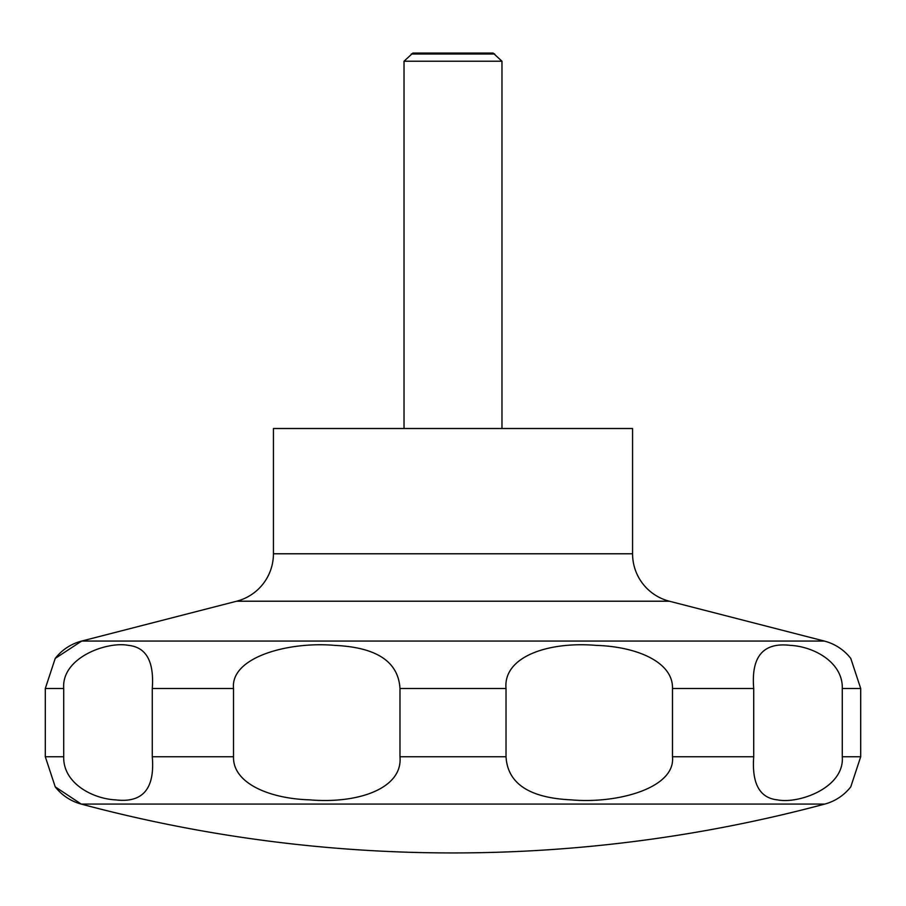 <?xml version="1.0" encoding="UTF-8"?>
<svg xmlns="http://www.w3.org/2000/svg" width="906" height="906" viewBox="0 0 906 906"><rect width="100%" height="100%" fill="white"/><g stroke="black" fill="none" stroke-linecap="round" stroke-linejoin="round"><path stroke-width="1.36" d="M55.221 786.838L81.223 804.075A1438.728 1438.728 0 0 0 824.777 804.075A48.969 48.969 0 0 0 850.575 787.088A48.969 48.969 0 0 0 850.779 786.838L860.7 756.759L860.7 688.492L850.779 658.424A48.969 48.969 0 0 0 824.324 641.063L669.341 601.21L236.659 601.21L81.676 641.063A48.969 48.969 0 0 0 55.221 658.424L45.3 688.492L45.3 756.759L55.221 786.838A48.969 48.969 0 0 0 81.223 804.075L824.777 804.075M236.659 601.21A48.969 48.969 0 0 0 273.431 553.781L273.431 428.515L632.569 428.515L632.569 553.781A48.969 48.969 0 0 0 669.341 601.21M501.969 428.515L501.969 61.223L493.136 53.058L412.864 53.058L404.031 61.223L404.031 428.515M494.733 53.986L411.267 53.986M842.286 688.492L842.286 756.759C844.652 787.767 798.786 804.132 777.507 799.885C759.704 798.039 751.765 783.667 753.713 756.759L753.713 688.492C751.029 656.499 763.248 642.116 790.36 645.378C813.747 646.51 843.033 662.286 842.286 688.492L860.7 688.492M672.478 688.492L672.478 756.759C675.729 788.322 616.827 803.996 571.018 799.851C529.308 797.892 507.643 783.531 506.024 756.759L506.024 688.492C503.09 656.941 547.677 641.267 596.408 645.4C637.462 646.669 673.317 662.422 672.478 688.492L753.713 688.492M399.976 688.492L399.976 756.759C402.91 788.322 358.323 803.996 309.592 799.851C268.538 798.582 232.683 782.841 233.522 756.759L233.522 688.492C230.271 656.941 289.173 641.267 334.982 645.4C376.692 647.36 398.357 661.731 399.976 688.492L506.024 688.492M152.287 688.492L152.287 756.759C154.971 788.764 142.752 803.135 115.64 799.885C92.253 798.741 62.967 782.965 63.714 756.759L63.714 688.492C61.348 657.496 107.214 641.12 128.493 645.378C146.296 647.212 154.235 661.584 152.287 688.492L233.522 688.492M501.969 61.223L404.031 61.223M632.569 553.781L273.431 553.781M860.7 756.759L842.286 756.759M753.713 756.759L672.478 756.759M506.024 756.759L399.976 756.759M233.522 756.759L152.287 756.759M63.714 756.759L45.3 756.759M63.714 688.492L45.3 688.492M824.324 641.063L81.676 641.063L55.221 658.424"/></g></svg>
